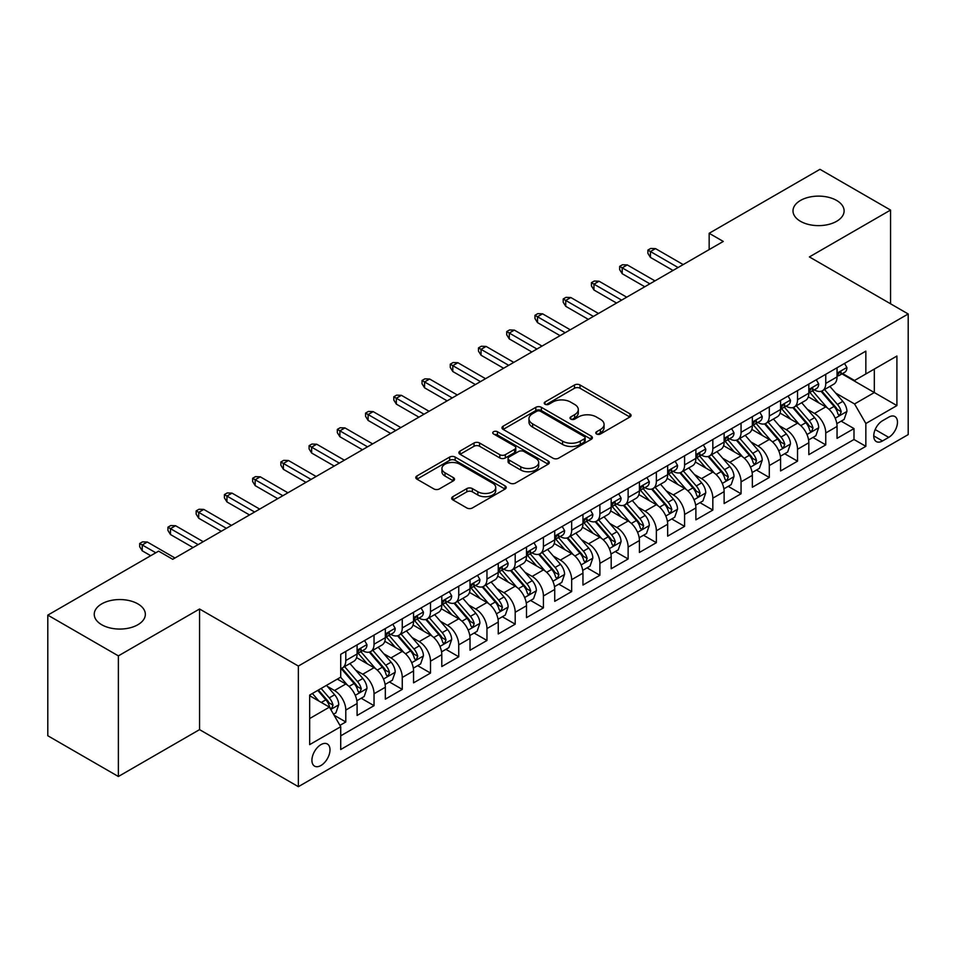 <?xml version="1.0" encoding="UTF-8"?>
<svg xmlns="http://www.w3.org/2000/svg" width="956" height="956" viewBox="0 0 956 956"><rect width="100%" height="100%" fill="white"/><g stroke="black" fill="none" stroke-linecap="round" stroke-linejoin="round"><path stroke-width="1.43" d="M596.592 434A2.748 1.589 0 0 0 600.464 434L629.908 416.995A3.92 2.259 0 0 0 631.056 415.394A3.92 2.259 0 0 0 629.908 413.793L580.029 384.993A3.92 2.259 0 0 0 574.484 384.993L545.04 401.998A2.748 1.589 0 0 0 544.239 403.121A2.748 1.589 0 0 0 545.04 404.233A2.748 1.589 0 0 0 548.923 404.233L552.735 402.034A12.536 7.242 0 0 1 570.469 402.034L574.628 404.436A12.536 7.242 0 0 1 578.296 409.55A12.536 7.242 0 0 1 574.628 414.677L570.816 416.876A2.748 1.589 0 0 0 570.015 417.999A2.748 1.589 0 0 0 570.816 419.11A2.748 1.589 0 0 0 574.699 419.11L578.5 416.912A12.536 7.242 0 0 1 596.245 416.912L600.392 419.314A12.536 7.242 0 0 1 604.072 424.44A12.536 7.242 0 0 1 600.392 429.555L596.592 431.754A2.748 1.589 0 0 0 595.779 432.877A2.748 1.589 0 0 0 596.592 434L596.592 431.754M137.867 603.881A25.549 14.758 0 0 0 110.012 600.679A25.549 14.758 0 0 0 94.238 614.314A25.549 14.758 0 0 0 101.73 624.746A25.549 14.758 0 0 0 129.574 627.937A25.549 14.758 0 0 0 145.348 614.314A25.549 14.758 0 0 0 137.867 603.881M836.631 200.449A25.549 14.758 0 0 0 808.776 197.247A25.549 14.758 0 0 0 793.002 210.882A25.549 14.758 0 0 0 800.495 221.314A25.549 14.758 0 0 0 828.338 224.505A25.549 14.758 0 0 0 844.112 210.882A25.549 14.758 0 0 0 836.631 200.449M320.953 765.493A12.775 7.373 120 0 0 329.306 754.236A12.775 7.373 120 0 0 327.346 743.995A12.775 7.373 120 0 0 320.953 744.628A12.775 7.373 120 0 0 312.612 755.885A12.775 7.373 120 0 0 314.56 766.126A12.775 7.373 120 0 0 320.953 765.493M452.833 496.678A3.92 2.259 0 0 0 451.686 498.279A3.92 2.259 0 0 0 452.833 499.869L466.827 507.959A3.92 2.259 0 0 0 472.372 507.959L505.067 489.078A3.92 2.259 0 0 0 506.214 487.476A3.92 2.259 0 0 0 505.067 485.875L455.187 457.076A3.92 2.259 0 0 0 449.643 457.076L416.935 475.957A3.92 2.259 0 0 0 415.788 477.558A3.92 2.259 0 0 0 416.935 479.159L433.845 488.91A3.92 2.259 0 0 0 439.39 488.91L453.383 480.832A3.92 2.259 0 0 0 454.53 479.231A3.92 2.259 0 0 0 453.383 477.63L444.994 472.79A10.48 6.059 0 0 1 441.935 468.512A10.48 6.059 0 0 1 448.4 462.919A10.48 6.059 0 0 1 459.824 464.234L492.663 483.198A10.48 6.059 0 0 1 495.734 487.476A10.48 6.059 0 0 1 489.269 493.069A10.48 6.059 0 0 1 477.845 491.754L472.372 488.6A3.92 2.259 0 0 0 466.827 488.6L452.833 496.678L452.833 499.869M199.553 609.008L118.377 655.876L47.8 615.126L47.8 735.75L118.377 776.499L199.553 729.631L298.368 786.68L298.368 666.057L199.553 609.008L199.553 729.631M890.55 303.793L890.55 210.069L809.385 256.925L908.2 313.974L298.368 666.057M890.55 210.069L819.973 169.32L709.161 233.288L709.161 249.588M47.8 615.126L158.612 551.146L172.725 559.296L723.274 241.438L709.161 233.288M553.01 458.199A3.92 2.259 0 0 0 558.555 458.199L591.25 439.318A3.92 2.259 0 0 0 592.397 437.717A3.92 2.259 0 0 0 591.25 436.115L541.371 407.316A3.92 2.259 0 0 0 535.826 407.316L503.131 426.197A3.92 2.259 0 0 0 501.984 427.798A3.92 2.259 0 0 0 503.131 429.399L553.01 458.199M494.658 434.586A2.748 1.589 0 0 1 497.443 434.98L497.443 431.718L548.158 460.995A3.92 2.259 0 0 1 549.306 462.596A3.92 2.259 0 0 1 548.158 464.198L515.463 483.079A3.92 2.259 0 0 1 509.918 483.079L460.039 454.279L460.039 451.077A3.92 2.259 0 0 0 458.88 452.678A3.92 2.259 0 0 0 460.039 454.279M460.039 451.077L474.033 442.998A3.92 2.259 0 0 1 479.565 442.998L499.797 454.674A3.92 2.259 0 0 0 505.342 454.674L514.627 449.32A3.92 2.259 0 0 0 515.774 447.719A3.92 2.259 0 0 0 514.627 446.117L493.571 433.952A2.748 1.589 0 0 1 492.758 432.841A2.748 1.589 0 0 1 494.455 431.371A2.748 1.589 0 0 1 497.443 431.718M339.942 725.353L345.797 721.971L334.086 715.207M327.418 686.42L334.504 690.519A15.965 9.225 60 0 1 345.797 710.069L357.09 703.556L357.09 715.458L374.035 705.671L361.189 698.25M355.656 670.12L362.742 674.219A15.965 9.225 60 0 1 374.035 693.769L385.328 687.256L385.328 699.159L402.261 689.372L389.415 681.951M383.882 653.82L390.968 657.907A15.965 9.225 60 0 1 402.261 677.469L413.554 670.957L413.554 682.847L430.499 673.072L417.653 665.651M412.12 637.521L419.206 641.607A15.965 9.225 60 0 1 430.499 661.17L441.791 654.657L441.791 666.547L458.737 656.772L445.89 649.351M440.346 621.221L447.432 625.308A15.965 9.225 60 0 1 458.737 644.87L470.029 638.357L470.029 650.247L486.963 640.472L474.116 633.051M468.583 604.921L475.67 609.008A15.965 9.225 60 0 1 486.963 628.57L498.255 622.057L498.255 633.947L515.2 624.172L502.354 616.751M496.809 588.621L503.908 592.708A15.965 9.225 60 0 1 515.2 612.27L526.493 605.757L526.493 617.648L543.426 607.873L530.58 600.452M525.047 572.321L532.134 576.408A15.965 9.225 60 0 1 543.426 595.97L554.719 589.458L554.719 601.348L571.664 591.573L558.818 584.152M553.285 556.022L560.371 560.108A15.965 9.225 60 0 1 571.664 579.671L582.957 573.158L582.957 585.048L599.89 575.273L587.056 567.852M581.511 539.722L588.597 543.809A15.965 9.225 60 0 1 599.89 563.371L611.195 556.858L611.195 568.748L628.128 558.973L615.282 551.552M609.749 523.422L616.835 527.509A15.965 9.225 60 0 1 628.128 547.071L639.421 540.546L639.421 552.449L656.366 542.673L643.519 535.252M637.975 507.122L645.073 511.209A15.965 9.225 60 0 1 656.366 530.771L667.658 524.246L667.658 536.149L684.592 526.374L671.745 518.953M666.213 490.822L673.299 494.909A15.965 9.225 60 0 1 684.592 514.471L695.884 507.947L695.884 519.849L712.829 510.074L699.983 502.653M694.45 474.523L701.537 478.609A15.965 9.225 60 0 1 712.829 498.172L724.122 491.647L724.122 503.549L741.055 493.774L728.209 486.353M722.676 458.223L729.763 462.31A15.965 9.225 60 0 1 741.055 481.872L752.348 475.347L752.348 487.249L769.293 477.474L756.447 470.053M750.914 441.923L758 446.01A15.965 9.225 60 0 1 769.293 465.572L780.586 459.047L780.586 470.95L797.531 461.174L784.685 453.753M779.14 425.623L786.238 429.71A15.965 9.225 60 0 1 797.531 449.272L808.824 442.748L808.824 454.65L825.757 444.875L825.757 432.972A15.965 9.225 -120 0 0 814.464 413.41L807.378 409.323M812.911 437.454L825.757 444.875M357.09 703.556A15.965 9.225 -120 0 0 345.797 683.994L337.325 679.107M385.328 687.256A15.965 9.225 -120 0 0 374.035 667.694L356.576 657.608M413.554 670.957A15.965 9.225 -120 0 0 402.261 651.395L384.802 641.309M441.791 654.657A15.965 9.225 -120 0 0 430.499 635.095L413.04 625.009M470.029 638.357A15.965 9.225 -120 0 0 458.737 618.795L441.266 608.709M498.255 622.057A15.965 9.225 -120 0 0 486.963 602.495L469.504 592.409M526.493 605.757A15.965 9.225 -120 0 0 515.2 586.195L497.741 576.11M554.719 589.458A15.965 9.225 -120 0 0 543.426 569.895L525.967 559.81M582.957 573.158A15.965 9.225 -120 0 0 571.664 553.596L554.205 543.51M611.195 556.858A15.965 9.225 -120 0 0 599.89 537.296L582.431 527.21M639.421 540.546A15.965 9.225 -120 0 0 628.128 520.996L610.669 510.91M667.658 524.246A15.965 9.225 -120 0 0 656.366 504.696L638.907 494.611M695.884 507.947A15.965 9.225 -120 0 0 684.592 488.397L667.133 478.311M724.122 491.647A15.965 9.225 -120 0 0 712.829 472.097L695.37 462.011M752.348 475.347A15.965 9.225 -120 0 0 741.055 455.797L723.596 445.711M780.586 459.047A15.965 9.225 -120 0 0 769.293 439.485L751.834 429.411M808.824 442.748A15.965 9.225 -120 0 0 797.531 423.185L780.072 413.112M888.722 417.163L882.508 420.748A12.38 7.146 120 0 0 874.417 431.658A12.38 7.146 120 0 0 876.317 441.576A12.38 7.146 120 0 0 882.508 440.955L888.722 437.37A12.38 7.146 120 0 0 896.8 426.46A12.38 7.146 120 0 0 894.912 416.541A12.38 7.146 120 0 0 888.722 417.163M298.368 786.68L908.2 434.598L908.2 313.974M309.66 718.553L329.426 707.141L340.718 726.703L340.718 749.516L865.849 446.333L865.849 423.52L854.556 403.958L835.616 393.024M340.718 726.703L309.66 744.628L309.66 695.072L340.718 677.147L340.718 654.322L865.849 351.139L865.849 373.963L896.907 356.038L896.907 405.583L865.849 423.52M362.587 650.654L362.742 650.737A15.965 9.225 60 0 0 370.725 651.526L382.018 645.013A15.965 9.225 -120 0 0 385.328 637.7L385.328 628.57M390.825 634.354L390.968 634.437A15.965 9.225 60 0 0 398.963 635.226L410.255 628.713A15.965 9.225 -120 0 0 413.554 621.4L413.554 612.27M419.063 618.054L419.206 618.138A15.965 9.225 60 0 0 427.189 618.926L438.481 612.414A15.965 9.225 -120 0 0 441.791 605.1L441.791 595.97M447.289 601.754L447.432 601.838A15.965 9.225 60 0 0 455.426 602.627L466.719 596.114A15.965 9.225 -120 0 0 470.029 588.8L470.029 579.671M475.526 585.454L475.67 585.538A15.965 9.225 60 0 0 483.652 586.327L494.945 579.814A15.965 9.225 -120 0 0 498.255 572.501L498.255 563.371M503.752 569.155L503.908 569.238A15.965 9.225 60 0 0 511.89 570.027L523.183 563.514A15.965 9.225 -120 0 0 526.493 556.201L526.493 547.071M531.99 552.855L532.134 552.938A15.965 9.225 60 0 0 540.128 553.727L551.421 547.214A15.965 9.225 -120 0 0 554.719 539.901L554.719 530.771M560.216 536.555L560.371 536.639A15.965 9.225 60 0 0 568.354 537.427L579.647 530.915A15.965 9.225 -120 0 0 582.957 523.601L582.957 514.471M588.454 520.255L588.597 520.339A15.965 9.225 60 0 0 596.592 521.128L607.885 514.615A15.965 9.225 -120 0 0 611.195 507.301L611.195 498.172M616.692 503.955L616.835 504.039A15.965 9.225 60 0 0 624.818 504.828L636.11 498.315A15.965 9.225 -120 0 0 639.421 491.002L639.421 481.872M644.918 487.656L645.073 487.739A15.965 9.225 60 0 0 653.056 488.528L664.348 482.015A15.965 9.225 -120 0 0 667.658 474.702L667.658 465.572M673.155 471.356L673.299 471.439A15.965 9.225 60 0 0 681.281 472.228L692.586 465.715A15.965 9.225 -120 0 0 695.884 458.402L695.884 449.272M701.381 455.056L701.537 455.14A15.965 9.225 60 0 0 709.519 455.928L720.812 449.416A15.965 9.225 -120 0 0 724.122 442.102L724.122 432.972M729.619 438.756L729.763 438.84A15.965 9.225 60 0 0 737.757 439.629L749.05 433.104A15.965 9.225 -120 0 0 752.348 425.802L752.348 416.673M757.857 422.456L758 422.54A15.965 9.225 60 0 0 765.983 423.329L777.276 416.804A15.965 9.225 -120 0 0 780.586 409.503L780.586 400.373M786.083 406.157L786.238 406.24A15.965 9.225 60 0 0 794.221 407.029L805.514 400.504A15.965 9.225 -120 0 0 808.824 393.203L808.824 384.073M340.718 735.833L853.995 439.497L853.995 428.575L837.05 438.35L837.05 426.448A15.965 9.225 -120 0 0 825.757 406.886L808.298 396.812M814.321 389.857L814.464 389.94A15.965 9.225 -120 0 0 822.447 390.729A15.965 9.225 -120 0 0 825.757 383.416L825.757 374.286M822.447 390.729L833.74 384.204A15.965 9.225 -120 0 0 837.05 376.903L837.05 367.773M345.797 651.395L345.797 660.524A15.965 9.225 60 0 1 342.487 667.838A15.965 9.225 60 0 1 340.718 668.483M342.487 667.838L353.78 661.313A15.965 9.225 -120 0 0 357.09 654L357.09 644.87M374.035 635.095L374.035 644.225A15.965 9.225 60 0 1 370.725 651.526M402.261 618.795L402.261 627.925A15.965 9.225 60 0 1 398.963 635.226M430.499 602.495L430.499 611.625A15.965 9.225 60 0 1 427.189 618.926M458.737 586.195L458.737 595.325A15.965 9.225 60 0 1 455.426 602.627M486.963 569.895L486.963 579.025A15.965 9.225 60 0 1 483.652 586.327M515.2 553.596L515.2 562.726A15.965 9.225 60 0 1 511.89 570.027M543.426 537.296L543.426 546.414A15.965 9.225 60 0 1 540.128 553.727M571.664 520.996L571.664 530.114A15.965 9.225 60 0 1 568.354 537.427M599.89 504.696L599.89 513.814A15.965 9.225 60 0 1 596.592 521.128M628.128 488.397L628.128 497.514A15.965 9.225 60 0 1 624.818 504.828M656.366 472.085L656.366 481.215A15.965 9.225 60 0 1 653.056 488.528M684.592 455.785L684.592 464.915A15.965 9.225 60 0 1 681.281 472.228M712.829 439.485L712.829 448.615A15.965 9.225 60 0 1 709.519 455.928M741.055 423.185L741.055 432.315A15.965 9.225 60 0 1 737.757 439.629M769.293 406.886L769.293 416.015A15.965 9.225 60 0 1 765.983 423.329M797.531 390.586L797.531 399.716A15.965 9.225 60 0 1 794.221 407.029M797.531 449.272L797.531 461.174M769.293 465.572L769.293 477.474M741.055 481.872L741.055 493.774M712.829 498.172L712.829 510.074M684.592 514.471L684.592 526.374M656.366 530.771L656.366 542.673M628.128 547.071L628.128 558.973M599.89 563.371L599.89 575.273M571.664 579.671L571.664 591.573M543.426 595.97L543.426 607.873M515.2 612.27L515.2 624.172M486.963 628.57L486.963 640.472M458.737 644.87L458.737 656.772M430.499 661.17L430.499 673.072M402.261 677.469L402.261 689.372M374.035 693.769L374.035 705.671M345.797 710.069L345.797 721.971M329.426 707.141L309.66 695.729M854.556 403.958L874.322 392.546L874.322 369.076L896.907 356.038M841.985 373.88L896.907 405.583M842.547 373.557L854.556 380.488L865.849 373.963M118.377 655.876L118.377 776.499M841.149 421.154L853.995 428.575M853.995 439.497L865.849 446.333M597.679 434.383L600.392 432.817A12.536 7.242 0 0 0 604.072 427.69L604.072 424.44M578.296 409.55L578.296 412.813A12.536 7.242 0 0 1 574.628 417.939L571.915 419.505M629.861 417.031L580.029 388.255A3.92 2.259 0 0 0 574.484 388.255L546.139 404.627M591.25 436.115L591.25 439.318L541.371 410.578A3.92 2.259 0 0 0 535.826 410.578L503.179 429.423L503.131 426.197M584.319 438.84A2.748 1.589 0 0 0 585.132 437.717A2.748 1.589 0 0 0 584.319 436.593L540.534 411.319A2.748 1.589 0 0 0 536.663 411.319L532.635 413.637A12.536 7.242 0 0 0 528.967 418.752A12.536 7.242 0 0 0 532.635 423.878L562.57 441.158A12.536 7.242 0 0 0 580.304 441.158L584.319 438.84L584.319 442.09A2.748 1.589 0 0 0 585.132 440.979L585.132 437.717M528.967 418.752L528.967 422.014A12.536 7.242 0 0 0 532.635 427.141L532.635 423.878M584.319 442.09L580.304 444.421A12.536 7.242 0 0 1 562.57 444.421L532.635 427.141M460.087 454.303L474.033 446.261L474.033 442.998M515.774 447.719L515.774 450.981A3.92 2.259 0 0 1 514.627 452.57L505.342 457.936A3.92 2.259 0 0 1 499.797 457.936L479.565 446.261A3.92 2.259 0 0 0 474.033 446.261M497.443 434.98L548.111 464.222M520.793 466.791A10.48 6.059 0 0 0 532.217 468.105A10.48 6.059 0 0 0 538.694 462.513A10.48 6.059 0 0 0 535.623 458.235L524.055 451.555A3.92 2.259 0 0 0 518.51 451.555L509.225 456.92A3.92 2.259 0 0 0 508.078 458.51A3.92 2.259 0 0 0 509.225 460.111L520.793 466.791L520.793 470.053A10.48 6.059 0 0 0 532.217 471.368A10.48 6.059 0 0 0 538.694 465.775L538.694 462.513M508.078 458.51L508.078 461.772A3.92 2.259 0 0 0 509.225 463.373L509.225 460.111M520.793 470.053L509.225 463.373M495.734 487.476L495.734 490.739A10.48 6.059 0 0 1 489.269 496.331A10.48 6.059 0 0 1 477.845 495.017L472.372 491.85A3.92 2.259 0 0 0 466.827 491.85L452.881 499.904M441.935 468.512L441.935 471.774A10.48 6.059 0 0 0 444.994 476.052L444.994 472.79M453.335 480.868L444.994 476.052M505.019 489.102L455.187 460.338A3.92 2.259 0 0 0 449.643 460.338L416.995 479.183M836.811 423.651L844.112 419.445L846.932 411.295A10.576 6.106 -120 0 0 842.81 401.353L829.916 386.427M827.334 407.925L812.588 390.849M818.933 402.954L810.377 393.047A25.358 14.639 -120 0 0 809.601 392.163M821.013 391.303L834.062 406.408A10.576 6.106 60 0 1 837.838 413.697L838.603 414.952L840.037 414.749L841.22 411.737A10.576 6.106 -120 0 0 837.444 404.448L824.55 389.522M821.778 391.052L835.795 407.292A5.389 3.107 60 0 1 837.157 409.395L841.22 411.737M844.53 363.447L846.932 367.606A10.576 6.106 60 0 1 844.745 372.29L839.38 375.385A10.576 6.106 -120 0 0 841.22 372.948L840.993 372.004M837.408 375.875L837.444 375.875A10.576 6.106 -120 0 0 839.38 375.385M839.858 372.159L841.22 372.948C840.551 371.358 839.428 372.004 837.838 374.907A10.576 6.106 60 0 1 837.05 376.413M678.103 267.525L650.438 251.548L650.438 257.415L647.893 253.34L647.893 250.078L650.438 251.548L655.517 248.62L683.182 264.585M650.438 257.415L673.024 270.452M647.893 250.078L650.713 248.452L655.517 248.62M808.585 439.951L815.874 435.745L818.695 427.595A10.576 6.106 -120 0 0 814.584 417.653L801.678 402.727M799.097 424.225L784.35 407.148M790.708 419.254L782.151 409.347A25.358 14.639 -120 0 0 781.363 408.463M792.775 407.603L805.824 422.707A10.576 6.106 60 0 1 809.601 429.997L810.365 431.252L811.799 431.048L812.982 428.037A10.576 6.106 -120 0 0 809.218 420.76L796.312 405.822M793.552 407.352L807.569 423.592A5.389 3.107 60 0 1 808.931 425.695L812.982 428.037M780.347 456.251L787.648 452.045L790.469 443.895A10.576 6.106 -120 0 0 786.346 433.952L773.452 419.027M770.859 440.525L756.124 423.448M762.47 435.554L753.914 425.647A25.358 14.639 -120 0 0 753.125 424.763M764.549 423.902L777.598 439.007A10.576 6.106 60 0 1 781.363 446.297L782.139 447.551L783.562 447.348L784.757 444.337A10.576 6.106 -120 0 0 780.98 437.059L768.086 422.122M765.314 423.651L779.331 439.891A5.389 3.107 60 0 1 780.693 441.995L784.757 444.337M752.121 472.551L759.411 468.344L762.231 460.195A10.576 6.106 -120 0 0 758.12 450.252L745.214 435.327M742.633 456.825L727.886 439.748M734.244 451.853L725.688 441.947A25.358 14.639 -120 0 0 724.899 441.063M736.311 440.202L749.361 455.307A10.576 6.106 60 0 1 753.137 462.596L753.902 463.851L755.336 463.648L756.519 460.649A10.576 6.106 -120 0 0 752.754 453.359L739.848 438.422M737.076 439.951L751.105 456.191A5.389 3.107 60 0 1 752.456 458.294L756.519 460.649M723.883 488.851L731.185 484.644L734.005 476.494A10.576 6.106 -120 0 0 729.882 466.552L716.976 451.626M714.395 473.124L699.649 456.06M706.006 468.153L697.45 458.247A25.358 14.639 -120 0 0 696.661 457.362M708.085 456.502L721.135 471.607A10.576 6.106 60 0 1 724.899 478.896L725.676 480.151L727.098 479.948L728.293 476.948A10.576 6.106 -120 0 0 724.517 469.659L711.623 454.721M708.85 456.263L722.867 472.491A5.389 3.107 60 0 1 724.23 474.594L728.293 476.948M816.305 379.747L818.695 383.906A10.576 6.106 60 0 1 816.508 388.59L811.142 391.685A10.576 6.106 -120 0 0 812.982 389.247L812.767 388.303M809.17 392.175L809.218 392.175A10.576 6.106 -120 0 0 811.142 391.685M811.62 388.459L812.982 389.247C812.325 387.658 811.19 388.303 809.601 391.207A10.576 6.106 60 0 1 808.824 392.713M649.865 283.824L622.201 267.847L622.201 273.715L619.655 269.64L619.655 266.377L622.201 267.847L627.279 264.92L654.956 280.885M622.201 273.715L644.786 286.752M619.655 266.377L622.487 264.752L627.279 264.92M788.067 396.047L790.469 400.205A10.576 6.106 60 0 1 788.282 404.89L782.916 407.985A10.576 6.106 -120 0 0 784.757 405.547L784.529 404.615M780.944 408.475L780.98 408.475A10.576 6.106 -120 0 0 782.916 407.985M783.394 404.758L784.757 405.547C784.087 403.958 782.964 404.603 781.363 407.507A10.576 6.106 60 0 1 780.586 409.013M621.639 300.124L593.963 284.147L593.963 290.015L591.429 285.94L591.429 282.677L593.963 284.147L599.054 281.219L626.718 297.185M593.963 290.015L616.548 303.052M591.429 282.677L594.25 281.052L599.054 281.219M759.841 412.347L762.231 416.505A10.576 6.106 60 0 1 760.044 421.19L754.678 424.285A10.576 6.106 -120 0 0 756.519 421.847L756.304 420.915M752.707 424.787L752.754 424.787A10.576 6.106 -120 0 0 754.678 424.285M755.156 421.058L756.519 421.847C755.861 420.258 754.726 420.903 753.137 423.807A10.576 6.106 60 0 1 752.348 425.312M593.401 316.424L565.737 300.447L565.737 306.314L563.192 302.239L563.192 298.977L565.737 300.447L570.816 297.519L598.48 313.484M565.737 306.314L588.322 319.364M563.192 298.977L566.012 297.352L570.816 297.519M731.603 428.647L734.005 432.805A10.576 6.106 60 0 1 731.806 437.49L726.452 440.585A10.576 6.106 -120 0 0 728.293 438.147L728.066 437.215M724.469 441.086L724.517 441.086A10.576 6.106 -120 0 0 726.452 440.585M726.918 437.358L728.293 438.147C727.624 436.557 726.5 437.203 724.899 440.107A10.576 6.106 60 0 1 724.122 441.612M565.163 332.724L537.499 316.747L537.499 322.614L534.966 318.539L534.966 315.289L537.499 316.747L542.578 313.819L570.254 329.784M537.499 322.614L560.085 335.664M534.966 315.289L537.786 313.652L542.578 313.819M695.645 505.15L702.947 500.944L705.767 492.794A10.576 6.106 -120 0 0 701.644 482.852L688.75 467.926M686.169 489.424L671.423 472.36M677.768 484.453L669.212 474.546A25.358 14.639 -120 0 0 668.435 473.662M679.847 472.802L692.897 487.907A10.576 6.106 60 0 1 696.673 495.196L697.438 496.451L698.872 496.248L700.055 493.248A10.576 6.106 -120 0 0 696.279 485.959L683.385 471.021M680.612 472.563L694.63 488.791A5.389 3.107 60 0 1 695.992 490.894L700.055 493.248M703.365 444.946L705.767 449.105A10.576 6.106 60 0 1 703.58 453.789L698.215 456.884A10.576 6.106 -120 0 0 700.055 454.447L699.828 453.514M696.243 457.386L696.279 457.386A10.576 6.106 -120 0 0 698.215 456.884M698.693 453.658L700.055 454.447C699.386 452.857 698.262 453.502 696.673 456.406A10.576 6.106 60 0 1 695.884 457.912M536.937 349.024L509.273 333.046L509.273 338.914L506.728 334.839L506.728 331.589L509.273 333.046L514.352 330.119L542.016 346.096M509.273 338.914L531.859 351.963M506.728 331.589L509.548 329.951L514.352 330.119M667.419 521.45L674.709 517.244L677.541 509.094A10.576 6.106 -120 0 0 673.418 499.163L660.512 484.226M657.931 505.724L643.185 488.659M649.542 500.753L640.986 490.846A25.358 14.639 -120 0 0 640.197 489.962M651.61 489.102L664.659 504.206A10.576 6.106 60 0 1 668.435 511.496L669.2 512.751L670.634 512.547L671.829 509.548A10.576 6.106 -120 0 0 668.053 502.259L655.147 487.321M652.386 488.863L666.404 505.091A5.389 3.107 60 0 1 667.766 507.194L671.829 509.548M675.139 461.246L677.541 465.405A10.576 6.106 60 0 1 675.342 470.089L669.977 473.184A10.576 6.106 -120 0 0 671.829 470.746L671.602 469.814M668.005 473.686L668.053 473.686A10.576 6.106 -120 0 0 669.977 473.184M670.455 469.958L671.829 470.746C671.16 469.157 670.025 469.802 668.435 472.706A10.576 6.106 60 0 1 667.658 474.212M508.7 365.323L481.035 349.346L481.035 355.214L478.49 351.139L478.49 347.888L481.035 349.346L486.114 346.419L513.79 362.396M481.035 355.214L503.621 368.263M478.49 347.888L481.322 346.251L486.114 346.419M639.182 537.75L646.483 533.544L649.303 525.394A10.576 6.106 -120 0 0 645.181 515.463L632.286 500.526M629.693 522.024L614.959 504.959M621.304 517.053L612.748 507.146A25.358 14.639 -120 0 0 611.96 506.262M623.384 505.401L636.433 520.506A10.576 6.106 60 0 1 640.197 527.796L640.974 529.05L642.396 528.847L643.591 525.848A10.576 6.106 -120 0 0 639.815 518.558L626.921 503.621M624.149 505.162L638.166 521.39A5.389 3.107 60 0 1 639.528 523.494L643.591 525.848M646.901 477.546L649.303 481.705A10.576 6.106 60 0 1 647.116 486.389L641.751 489.484A10.576 6.106 -120 0 0 643.591 487.046L643.364 486.114M639.779 489.986L639.815 489.986A10.576 6.106 -120 0 0 641.751 489.484M642.229 486.257L643.591 487.046C642.922 485.457 641.799 486.102 640.197 489.006A10.576 6.106 60 0 1 639.421 490.512M480.474 381.623L452.797 365.646L452.797 371.514L450.264 367.439L450.264 364.188L452.797 365.646L457.888 362.718L485.552 378.695M452.797 371.514L475.383 384.563M450.264 364.188L453.084 362.551L457.888 362.718M610.956 554.05L618.245 549.843L621.065 541.694A10.576 6.106 -120 0 0 616.955 531.763L604.049 516.826M601.467 538.324L586.721 521.259M593.079 533.352L584.522 523.446A25.358 14.639 -120 0 0 583.734 522.562M595.146 521.701L608.195 536.806A10.576 6.106 60 0 1 611.971 544.095L612.736 545.35L614.17 545.147L615.353 542.148A10.576 6.106 -120 0 0 611.589 534.858L598.683 519.921M595.923 521.462L609.94 537.69A5.389 3.107 60 0 1 611.29 539.793L615.353 542.148M618.675 493.846L621.065 498.004A10.576 6.106 60 0 1 618.879 502.689L613.513 505.784A10.576 6.106 -120 0 0 615.353 503.346L615.138 502.414M611.541 506.286L611.589 506.286A10.576 6.106 -120 0 0 613.513 505.784M613.991 502.557L615.353 503.346C614.696 501.757 613.561 502.402 611.971 505.306A10.576 6.106 60 0 1 611.195 506.811M452.236 397.923L424.572 381.946L424.572 387.813L422.026 383.738L422.026 380.488L424.572 381.946L429.65 379.018L457.315 394.995M424.572 387.813L447.157 400.863M422.026 380.488L424.846 378.851L429.65 379.018M582.718 570.362L590.019 566.143L592.84 557.993A10.576 6.106 -120 0 0 588.717 548.063L575.811 533.125M573.23 554.623L558.483 537.559M564.841 549.652L556.284 539.746A25.358 14.639 -120 0 0 555.496 538.861M566.92 538.001L579.969 553.106A10.576 6.106 60 0 1 583.734 560.395L584.51 561.65L585.932 561.447L587.127 558.447A10.576 6.106 -120 0 0 583.351 551.158L570.457 536.22M567.685 537.762L581.702 553.99A5.389 3.107 60 0 1 583.064 556.093L587.127 558.447M590.438 510.146L592.84 514.304A10.576 6.106 60 0 1 590.641 518.989L585.287 522.084A10.576 6.106 -120 0 0 587.127 519.646L586.9 518.714M583.303 522.585L583.351 522.585A10.576 6.106 -120 0 0 585.287 522.084M585.753 518.857L587.127 519.646C586.458 518.056 585.335 518.702 583.734 521.606A10.576 6.106 60 0 1 582.957 523.111M424.01 414.223L396.334 398.246L396.334 404.113L393.8 400.038L393.8 396.788L396.334 398.246L401.412 395.318L429.089 411.295M396.334 404.113L418.919 417.163M393.8 396.788L396.62 395.151L401.412 395.318M554.48 586.661L561.781 582.443L564.602 574.293A10.576 6.106 -120 0 0 560.479 564.363L547.585 549.425M545.004 570.923L530.257 553.859M536.615 565.952L528.047 556.045A25.358 14.639 -120 0 0 527.27 555.161M538.682 554.301L551.731 569.406A10.576 6.106 60 0 1 555.508 576.695L556.273 577.95L557.707 577.759L558.89 574.747A10.576 6.106 -120 0 0 555.113 567.458L542.219 552.52M539.447 554.062L553.476 570.29A5.389 3.107 60 0 1 554.827 572.393L558.89 574.747M562.2 526.457L564.602 530.604A10.576 6.106 60 0 1 562.415 535.288L557.049 538.383A10.576 6.106 -120 0 0 558.89 535.946L558.674 535.013M555.077 538.885L555.113 538.885A10.576 6.106 -120 0 0 557.049 538.383M557.527 535.157L558.89 535.946C558.22 534.356 557.097 535.001 555.508 537.905A10.576 6.106 60 0 1 554.719 539.411M395.772 430.523L368.108 414.546L368.108 420.425L365.562 416.35L365.562 413.088L368.108 414.546L373.187 411.618L400.851 427.595M368.108 420.425L390.693 433.462M365.562 413.088L368.383 411.45L373.187 411.618M526.254 602.961L533.544 598.743L536.376 590.593A10.576 6.106 -120 0 0 532.253 580.662L519.347 565.725M516.766 587.223L502.02 570.158M508.377 582.252L499.821 572.345A25.358 14.639 -120 0 0 499.032 571.461M510.456 570.601L523.494 585.717A10.576 6.106 60 0 1 527.27 592.995L528.035 594.25L529.469 594.058L530.664 591.047A10.576 6.106 -120 0 0 526.887 583.758L513.981 568.82M511.221 570.362L525.238 586.59A5.389 3.107 60 0 1 526.601 588.693L530.664 591.047M533.974 542.757L536.376 546.904A10.576 6.106 60 0 1 534.177 551.588L528.811 554.683A10.576 6.106 -120 0 0 530.664 552.245L530.437 551.313M526.84 555.185L526.887 555.185A10.576 6.106 -120 0 0 528.811 554.683M529.289 551.457L530.664 552.245C529.994 550.656 528.859 551.313 527.27 554.205A10.576 6.106 60 0 1 526.493 555.711M367.534 446.822L339.87 430.845L339.87 436.725L337.325 432.65L337.325 429.387L339.87 430.845L344.949 427.918L372.625 443.895M339.87 436.725L362.455 449.762M337.325 429.387L340.157 427.75L344.949 427.918M498.016 619.261L505.318 615.043L508.138 606.893A10.576 6.106 -120 0 0 504.015 596.962L491.121 582.025M488.528 603.523L473.794 586.458M480.139 598.552L471.583 588.645A25.358 14.639 -120 0 0 470.806 587.761M482.218 586.9L495.268 602.017A10.576 6.106 60 0 1 499.032 609.295L499.809 610.549L501.231 610.358L502.426 607.347A10.576 6.106 -120 0 0 498.65 600.057L485.756 585.12M482.983 586.661L497 602.889A5.389 3.107 60 0 1 498.363 605.005L502.426 607.347M505.736 559.057L508.138 563.204A10.576 6.106 60 0 1 505.951 567.888L500.586 570.983A10.576 6.106 -120 0 0 502.426 568.545L502.199 567.613M498.614 571.485L498.65 571.485A10.576 6.106 -120 0 0 500.586 570.983M501.064 567.756L502.426 568.545C501.757 566.956 500.633 567.613 499.032 570.505A10.576 6.106 60 0 1 498.255 572.011M339.308 463.122L311.632 447.157L311.632 453.025L309.099 448.95L309.099 445.687L311.632 447.157L316.723 444.217L344.387 460.195M311.632 453.025L334.218 466.062M309.099 445.687L311.919 444.05L316.723 444.217M469.79 635.561L477.08 631.342L479.9 623.192A10.576 6.106 -120 0 0 475.789 613.262L462.883 598.325M460.302 619.823L445.556 602.758M451.913 614.851L443.357 604.945A25.358 14.639 -120 0 0 442.568 604.061M453.981 603.2L467.03 618.317A10.576 6.106 60 0 1 470.806 625.606L471.571 626.849L473.005 626.658L474.188 623.647A10.576 6.106 -120 0 0 470.424 616.357L457.518 601.42M454.757 602.961L468.775 619.189A5.389 3.107 60 0 1 470.125 621.304L474.188 623.647M477.51 575.357L479.9 579.503A10.576 6.106 60 0 1 477.713 584.188L472.348 587.283A10.576 6.106 -120 0 0 474.188 584.845L473.973 583.913M470.376 587.785L470.424 587.785A10.576 6.106 -120 0 0 472.348 587.283M472.826 584.056L474.188 584.845C473.531 583.256 472.395 583.913 470.806 586.805A10.576 6.106 60 0 1 470.029 588.31M311.07 479.422L283.406 463.457L283.406 469.324L280.861 465.249L280.861 461.987L283.406 463.457L288.485 460.517L316.149 476.494M283.406 469.324L305.992 482.362M280.861 461.987L283.681 460.35L288.485 460.517M441.553 651.861L448.854 647.642L451.674 639.492A10.576 6.106 -120 0 0 447.551 629.562L434.657 614.624M432.064 636.122L417.318 619.058M423.675 631.151L415.119 621.245A25.358 14.639 -120 0 0 414.33 620.36M425.755 619.5L438.804 634.617A10.576 6.106 60 0 1 442.568 641.906L443.345 643.161L444.767 642.958L445.962 639.946A10.576 6.106 -120 0 0 442.186 632.657L429.292 617.719M426.519 619.261L440.537 635.489A5.389 3.107 60 0 1 441.899 637.604L445.962 639.946M449.272 591.656L451.674 595.803A10.576 6.106 60 0 1 449.487 600.488L444.122 603.583A10.576 6.106 -120 0 0 445.962 601.145L445.735 600.213M442.15 604.084L442.186 604.084A10.576 6.106 -120 0 0 444.122 603.583M444.588 600.356L445.962 601.145C445.293 599.555 444.17 600.213 442.568 603.105A10.576 6.106 60 0 1 441.791 604.61M282.845 495.722L255.168 479.757L255.168 485.624L252.635 481.549L252.635 478.287L255.168 479.757L260.259 476.817L287.923 492.794M255.168 485.624L277.754 498.662M252.635 478.287L255.455 476.65L260.259 476.817M413.327 668.16L420.616 663.942L423.436 655.792A10.576 6.106 -120 0 0 419.314 645.862L406.42 630.924M403.838 652.422L389.092 635.358M395.449 647.451L386.893 637.544A25.358 14.639 -120 0 0 386.105 636.66M397.517 635.8L410.566 650.917A10.576 6.106 60 0 1 414.342 658.206L415.107 659.461L416.541 659.258L417.724 656.246A10.576 6.106 -120 0 0 413.96 648.957L401.054 634.019M398.282 635.561L412.311 651.789A5.389 3.107 60 0 1 413.661 653.904L417.724 656.246M421.034 607.956L423.436 612.103A10.576 6.106 60 0 1 421.249 616.787L415.884 619.882A10.576 6.106 -120 0 0 417.724 617.445L417.509 616.512M413.912 620.384L413.96 620.384A10.576 6.106 -120 0 0 415.884 619.882M416.362 616.656L417.724 617.445C417.055 615.855 415.932 616.512 414.342 619.404A10.576 6.106 60 0 1 413.554 620.91M254.607 512.022L226.942 496.056L226.942 501.924L224.397 497.849L224.397 494.587L226.942 496.056L232.021 493.117L259.685 509.094M226.942 501.924L249.528 514.961M224.397 494.587L227.217 492.949L232.021 493.117M385.089 684.46L392.378 680.242L395.21 672.092A10.576 6.106 -120 0 0 391.088 662.161L378.182 647.224M375.6 668.722L360.854 651.657M367.212 663.751L358.655 653.844A25.358 14.639 -120 0 0 357.867 652.96M369.291 652.112L382.328 667.216A10.576 6.106 60 0 1 386.105 674.506L386.869 675.761L388.303 675.557L389.498 672.546A10.576 6.106 -120 0 0 385.722 665.257L372.816 650.319M370.056 651.861L384.073 668.089A5.389 3.107 60 0 1 385.435 670.204L389.498 672.546M392.808 624.256L395.21 628.403A10.576 6.106 60 0 1 393.012 633.087L387.646 636.182A10.576 6.106 -120 0 0 389.498 633.744L389.271 632.812M385.674 636.684L385.722 636.684A10.576 6.106 -120 0 0 387.646 636.182M388.124 632.956L389.498 633.744C388.829 632.155 387.694 632.812 386.105 635.704A10.576 6.106 60 0 1 385.328 637.21M226.369 528.321L198.705 512.356L198.705 518.224L196.159 514.149L196.159 510.886L198.705 512.356L203.783 509.417L231.46 525.394M198.705 518.224L221.29 531.261M196.159 510.886L198.991 509.249L203.783 509.417M356.851 700.76L364.152 696.542L366.973 688.392A10.576 6.106 -120 0 0 362.85 678.461L349.956 663.524M347.363 685.022L340.611 677.207M338.974 680.051L337.886 678.784M341.053 668.411L354.102 683.516A10.576 6.106 60 0 1 357.867 690.806L358.643 692.06L360.077 691.857L361.26 688.846A10.576 6.106 -120 0 0 357.484 681.556L344.59 666.619M341.818 668.16L355.835 684.388A5.389 3.107 60 0 1 357.197 686.504L361.26 688.846M364.571 640.556L366.973 644.714A10.576 6.106 60 0 1 364.786 649.387L359.42 652.482A10.576 6.106 -120 0 0 361.26 650.056L361.033 649.112M357.448 652.984L357.484 652.984A10.576 6.106 -120 0 0 359.42 652.482M359.898 649.255L361.26 650.056C360.591 648.455 359.468 649.112 357.867 652.004A10.576 6.106 60 0 1 357.09 653.51M198.143 544.621L170.467 528.656L170.467 534.524L167.933 530.449L167.933 527.186L170.467 528.656L175.557 525.716L203.222 541.694M170.467 534.524L193.064 547.561M167.933 527.186L170.754 525.561L175.557 525.716M333.513 714.228L335.915 712.841L338.735 704.692A10.576 6.106 -120 0 0 334.624 694.761L326.498 685.356M318.922 701.071L312.385 693.506M310.748 696.35L309.66 695.096M317.75 690.411L325.865 699.816A10.576 6.106 60 0 1 329.641 707.105L330.406 708.36L331.84 708.157L333.023 705.146A10.576 6.106 -120 0 0 329.258 697.856L321.132 688.451M318.396 690.029L327.609 700.688A5.389 3.107 60 0 1 328.96 702.803L333.023 705.146M155.792 552.771L142.241 544.956L142.241 550.823L139.696 546.748L139.696 543.486L142.241 544.956L147.32 542.016L174.984 557.993M142.241 550.823L150.713 555.711M139.696 543.486L142.516 541.861L147.32 542.016M334.504 690.519L345.797 683.994M362.742 674.219L374.035 667.694M390.968 657.907L402.261 651.395M419.206 641.607L430.499 635.095M447.432 625.308L458.737 618.795M475.67 609.008L486.963 602.495M503.908 592.708L515.2 586.195M532.134 576.408L543.426 569.895M560.371 560.108L571.664 553.596M588.597 543.809L599.89 537.296M616.835 527.509L628.128 520.996M645.073 511.209L656.366 504.696M673.299 494.909L684.592 488.397M701.537 478.609L712.829 472.097M729.763 462.31L741.055 455.797M758 446.01L769.293 439.485M786.238 429.71L797.531 423.185M814.464 413.41L825.757 406.886M825.757 383.416L837.05 376.903M345.797 660.524L357.09 654M374.035 644.225L385.328 637.7M402.261 627.925L413.554 621.4M430.499 611.625L441.791 605.1M458.737 595.325L470.029 588.8M486.963 579.025L498.255 572.501M515.2 562.726L526.493 556.201M543.426 546.414L554.719 539.901M571.664 530.114L582.957 523.601M599.89 513.814L611.195 507.301M628.128 497.514L639.421 491.002M656.366 481.215L667.658 474.702M684.592 464.915L695.884 458.402M712.829 448.615L724.122 442.102M741.055 432.315L752.348 425.802M769.293 416.015L780.586 409.503M797.531 399.716L808.824 393.203M825.757 432.972L837.05 426.448M875.182 429.555L888.722 437.37M873.76 435.9L882.508 440.955M600.392 432.817L600.392 429.555M570.816 419.11L570.816 416.876M574.628 417.939L574.628 414.677M545.04 404.233L545.04 401.998M574.484 388.255L574.484 384.993M580.029 388.255L580.029 384.993M629.908 416.995L629.908 413.793M535.826 410.578L535.826 407.316M541.371 410.578L541.371 407.316M562.57 444.421L562.57 441.158M580.304 444.421L580.304 441.158M479.565 446.261L479.565 442.998M499.797 457.936L499.797 454.674M505.342 457.936L505.342 454.674M514.627 452.57L514.627 449.32M548.158 464.198L548.158 460.995M466.827 491.85L466.827 488.6M472.372 491.85L472.372 488.6M477.845 495.017L477.845 491.754M453.383 480.832L453.383 477.63M416.935 479.159L416.935 475.957M449.643 460.338L449.643 457.076M455.187 460.338L455.187 457.076M505.067 489.078L505.067 485.875M835.197 418.226L846.861 411.498M837.444 404.448L842.81 401.353M829.019 409.323L834.062 406.408M846.861 367.486L837.05 373.151M806.972 434.526L818.635 427.798M809.218 420.76L814.584 417.653M800.781 425.623L805.824 422.707M778.734 450.826L790.397 444.098M780.98 437.059L786.346 433.952M772.544 441.923L777.598 439.007M750.508 467.125L762.159 460.398M752.754 453.359L758.12 450.252M744.318 458.223L749.361 455.307M722.27 483.425L733.933 476.697M724.517 469.659L729.882 466.552M716.08 474.523L721.135 471.607M818.635 383.786L808.824 389.45M790.397 400.086L780.586 405.75M762.159 416.386L752.348 422.05M733.933 432.686L724.122 438.35M694.032 499.725L705.695 492.997M696.279 485.959L701.644 482.852M687.854 490.822L692.897 487.907M705.695 448.985L695.884 454.65M665.806 516.025L677.469 509.297M668.053 502.259L673.418 499.163M659.616 507.122L664.659 504.206M677.469 465.285L667.658 470.95M637.568 532.325L649.232 525.597M639.815 518.558L645.181 515.463M631.378 523.422L636.433 520.506M649.232 481.585L639.421 487.249M609.342 548.625L621.006 541.897M611.589 534.858L616.955 531.763M603.152 539.722L608.195 536.806M621.006 497.885L611.195 503.549M581.105 564.924L592.768 558.196M583.351 551.158L588.717 548.063M574.915 556.022L579.969 553.106M592.768 514.185L582.957 519.849M552.867 581.236L564.53 574.496M555.113 567.458L560.479 564.363M546.689 572.321L551.731 569.406M564.53 530.484L554.719 536.149M524.641 597.536L536.304 590.796M526.887 583.758L532.253 580.662M518.451 588.621L523.494 585.717M536.304 546.784L526.493 552.449M496.403 613.836L508.066 607.096M498.65 600.057L504.015 596.962M490.213 604.921L495.268 602.017M508.066 563.084L498.255 568.748M468.177 630.135L479.84 623.396M470.424 616.357L475.789 613.262M461.987 621.221L467.03 618.317M479.84 579.384L470.029 585.048M439.939 646.435L451.602 639.695M442.186 632.657L447.551 629.562M433.749 637.521L438.804 634.617M451.602 595.684L441.791 601.348M411.701 662.735L423.365 655.995M413.96 648.957L419.314 645.862M405.523 653.82L410.566 650.917M423.365 611.983L413.554 617.648M383.476 679.035L395.139 672.295M385.722 665.257L391.088 662.161M377.285 670.12L382.328 667.216M395.139 628.283L385.328 633.947M355.238 695.335L366.901 688.595M357.484 681.556L362.85 678.461M349.06 686.42L354.102 683.516M366.901 644.583L357.09 650.247M330.764 709.46L338.675 704.895M329.258 697.856L334.624 694.761M321.3 702.445L325.865 699.816"/></g></svg>
